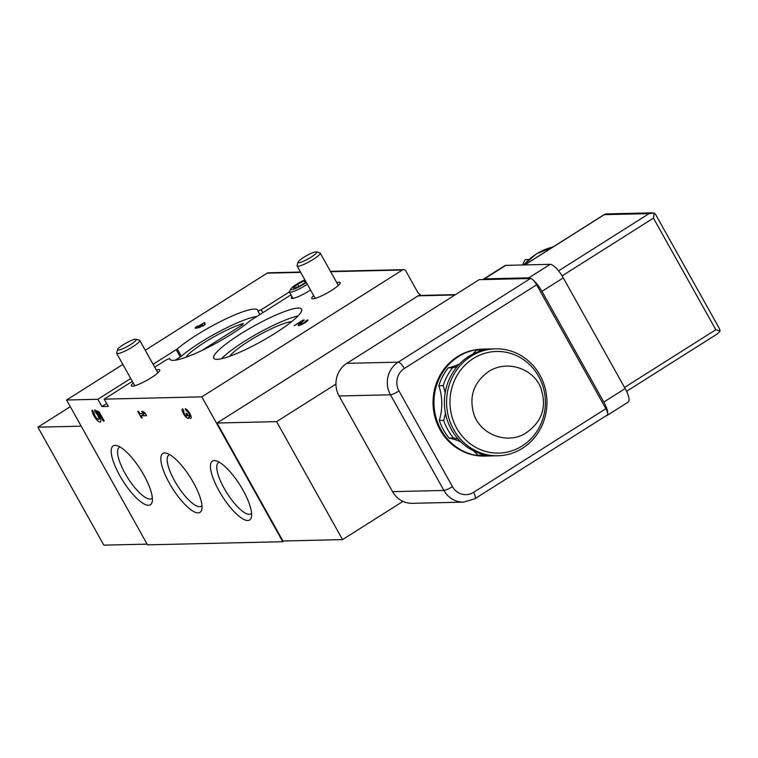 <?xml version="1.0" encoding="UTF-8"?>
<svg xmlns="http://www.w3.org/2000/svg" width="758" height="758" viewBox="0 0 758 758"><rect width="100%" height="100%" fill="white"/><g stroke="black" fill="none" stroke-linecap="round" stroke-linejoin="round"><path stroke-width="1.14" d="M137.804 411.509L138.695 411.48L139.851 413.555L144.077 413.461L141.642 411.414L142.921 411.386L145.356 413.432L146.607 415.659L141.102 415.791L142.258 417.857L141.367 417.885L137.804 411.509M169.404 483.216A34.83 10.479 -122.3 0 0 201.884 509.101A34.83 10.479 -122.3 0 0 190.277 477.332A34.83 10.479 -122.3 0 0 166.552 453.227A34.83 10.479 -122.3 0 0 169.404 483.216M219.015 490.824A34.83 10.479 -122.3 0 0 251.495 516.719A34.83 10.479 -122.3 0 0 239.898 484.949A34.83 10.479 -122.3 0 0 216.163 460.845A34.83 10.479 -122.3 0 0 219.015 490.824M119.783 475.598A34.83 10.479 -122.3 0 0 152.263 501.483A34.83 10.479 -122.3 0 0 140.666 469.714A34.83 10.479 -122.3 0 0 116.931 445.619A34.83 10.479 -122.3 0 0 119.783 475.598M421.003 295.421A209.142 196.275 88.7 0 0 418.274 292.958A2.644 2.482 88.7 0 1 417.724 292.275L405.814 270.947A2.644 2.482 88.7 0 0 402.403 270.019L201.827 396.87L104.225 399.134L108.299 406.421L101.904 406.572L97.829 399.286L66.571 400.006L147.526 544.85L282.781 541.714L283.966 540.966M201.827 396.87L282.781 541.714M188.638 417.165A5.562 1.677 57.7 0 1 188.335 418.331A5.562 1.677 57.7 0 1 183.957 414.522A5.562 1.677 57.7 0 1 182.394 408.932A5.562 1.677 57.7 0 1 182.697 408.846L183.938 411.082A2.966 0.891 57.7 0 0 183.787 411.12A2.966 0.891 57.7 0 0 184.118 413.214A2.966 0.891 57.7 0 0 186.089 415.848A2.596 0.777 57.7 0 0 186.847 416.104A2.596 0.777 57.7 0 0 186.354 413.887L185.928 413.129L187.245 413.868A2.596 0.777 57.7 0 0 189.528 416.038A2.596 0.777 57.7 0 0 189.671 415.772A2.966 0.891 57.7 0 0 188.543 412.892A2.966 0.891 57.7 0 0 186.496 411.016L185.255 408.789A5.562 1.677 57.7 0 1 189.595 413.101A5.562 1.677 57.7 0 1 190.893 418.274A5.562 1.677 57.7 0 1 188.638 417.165L190.864 415.754M95.622 412.361L94.627 409.936L99.165 411.945L104.253 421.05L103.23 421.069L99.26 413.963L97.412 413.148A7.409 2.227 57.7 0 1 100.407 421.96A7.409 2.227 57.7 0 1 95.148 417.772A7.409 2.227 57.7 0 1 92.116 410.031L94.03 412.295A4.235 1.27 57.7 0 0 95.574 416.692A4.235 1.27 57.7 0 0 98.711 419.278A4.235 1.27 57.7 0 0 98.445 416.729A4.235 1.27 57.7 0 0 96.02 413.072L95.622 412.361L97.469 411.196M262.78 312.666L261.178 309.785L289.395 291.934A13.237 2.246 -29.2 0 0 290.286 292.228A13.237 2.246 -29.2 0 0 307.293 284.212M300.5 272.046L268.36 272.795A2.644 2.482 88.7 0 0 267.148 273.155L145.261 350.243M122.853 364.418L66.571 400.006M97.829 399.286L130.717 378.479M153.125 364.314L177.249 348.964A50.303 8.527 150.8 0 1 224.709 319.44A50.303 8.527 150.8 0 1 257.739 310.174A50.303 8.527 150.8 0 1 257.938 311.055L261.178 309.785M205.096 324.651L202.538 326.272L202.348 324.386L199.79 326.006L202.073 325.949L199.809 327.437L195.242 328.318L196.53 327.513L195.251 327.541L197.592 326.054L198.871 326.025L203.997 322.785L204.906 322.766L205.096 324.651M185.719 357.331A38.118 6.462 150.8 0 1 210.696 338.684A38.118 6.462 150.8 0 1 243.309 323.543L242.456 324.803L201.647 350.622M175.25 360.183L181.323 356.251A50.303 8.527 150.8 0 1 256.716 316.503M101.904 406.572L106.688 403.54M336.751 282.658A16.278 2.757 150.8 0 1 340.19 282.582A16.278 2.757 150.8 0 1 327.333 292.92A16.278 2.757 150.8 0 1 311.784 298.462A16.278 2.757 150.8 0 1 313.641 295.573M156.328 370.037A16.278 2.757 150.8 0 1 159.767 369.961A16.278 2.757 150.8 0 1 146.9 380.308A16.278 2.757 150.8 0 1 131.352 385.841A16.278 2.757 150.8 0 1 133.219 382.951M305.465 321.25L307.549 319.933A5.562 0.938 150.8 0 1 307.928 320.047A5.562 0.938 150.8 0 1 303.532 323.59A5.562 0.938 150.8 0 1 298.216 325.476A5.562 0.938 150.8 0 1 298.595 324.746L301.769 321.401L294.113 325.703L303.077 320.037L304.309 320.009L300.68 323.827A2.966 0.502 150.8 0 0 300.481 324.206A2.966 0.502 150.8 0 0 303.314 323.202A2.966 0.502 150.8 0 0 305.663 321.316A2.966 0.502 150.8 0 0 305.465 321.25M310.515 289.973A14.563 2.464 150.8 0 1 291.347 298.131A14.563 2.464 150.8 0 1 291.991 296.586M240.343 334.098A50.303 8.527 150.8 0 1 301.608 309.16A50.303 8.527 150.8 0 1 261.861 341.138A50.303 8.527 150.8 0 1 213.794 358.231A50.303 8.527 150.8 0 1 240.343 334.098M291.006 294.815L249.951 320.861A50.303 8.527 150.8 0 1 202.566 350.177A50.303 8.527 150.8 0 1 169.925 359.254A50.303 8.527 150.8 0 1 169.735 358.477L166.495 359.756L154.736 367.194M132.328 381.359L104.225 399.134M455.511 294.616L419.345 295.459A2.644 2.482 88.7 0 0 418.132 295.828L217.015 423.021L282.952 540.994L342.54 539.611L402.981 501.379M335.936 384.116L276.604 421.637L217.015 423.021M276.604 421.637L342.54 539.611M70.305 406.686L37.9 427.171L81.191 426.167M37.9 427.171L103.837 545.144L147.128 544.14M169.754 454.648A30.301 9.115 -122.3 0 0 168.882 455.018A30.301 9.115 -122.3 0 0 174.615 480.866A30.301 9.115 -122.3 0 0 201.268 506.23A30.301 9.115 -122.3 0 0 201.969 505.595M219.365 462.266A30.301 9.115 -122.3 0 0 218.493 462.626A30.301 9.115 -122.3 0 0 224.235 488.484A30.301 9.115 -122.3 0 0 250.889 513.848A30.301 9.115 -122.3 0 0 251.59 513.213M120.134 447.04A30.301 9.115 -122.3 0 0 119.262 447.4A30.301 9.115 -122.3 0 0 125.004 473.248A30.301 9.115 -122.3 0 0 151.657 498.612A30.301 9.115 -122.3 0 0 152.358 497.987M221.45 358.733A50.303 8.527 150.8 0 1 244.408 341.384A50.303 8.527 150.8 0 1 298.027 315.944M229.589 356.317A38.118 6.462 150.8 0 1 248.615 341.289A38.118 6.462 150.8 0 1 291.697 321.6M307.833 320.435L307.549 319.933M302.224 322.207L301.769 321.401M303.522 320.833L303.077 320.037M203.172 325.864L202.348 324.386M200.377 327.068L199.79 326.006M198.388 327.465L197.592 326.054M199.667 327.437L198.871 326.025M205.048 324.68L203.997 322.785M144.825 412.987L144.077 413.461M145.129 413.243L141.102 415.791M142.03 417.459L141.367 417.885M187.567 410.343L186.496 411.016M103.998 420.586L103.23 421.069M100.018 413.48L99.26 413.963M99.203 412.011L97.412 413.148M98.36 411.585L96.02 413.072M305.228 280.517A7.646 1.298 -29.2 0 0 304.252 280.848A7.646 1.298 -29.2 0 0 297.591 284.25A7.646 1.298 -29.2 0 0 293.583 287.595A7.646 1.298 -29.2 0 0 294.047 288.087A7.646 1.298 -29.2 0 0 296.217 287.528A7.646 1.298 -29.2 0 0 302.868 284.127A7.646 1.298 -29.2 0 0 305.986 281.853M305.682 281.322L304.252 280.848L297.591 284.25L293.583 287.595M304.887 279.901A10.64 1.8 -29.2 0 0 291.1 288.675L289.594 291.063A13.237 2.246 -29.2 0 0 289.395 291.934L292.995 298.377M291.1 288.675A10.64 1.8 -29.2 0 0 291.659 289.613A10.64 1.8 -29.2 0 0 306.327 282.469M298.794 286.401L297.591 284.25M305.18 282.526L304.252 280.848M298.102 262.107L297.079 265.518A13.237 2.246 -29.2 0 0 297.098 265.954A13.237 2.246 -29.2 0 0 309.747 261.453A13.237 2.246 -29.2 0 0 320.208 253.039A13.237 2.246 -29.2 0 0 319.838 252.802L316.399 251.874A10.64 1.8 -29.2 0 0 303.731 257.35A10.64 1.8 -29.2 0 0 298.102 262.107A10.64 1.8 -29.2 0 0 308.279 258.838A10.64 1.8 -29.2 0 0 316.399 251.874M117.67 349.485L116.647 352.906A13.237 2.246 -29.2 0 0 116.666 353.332A13.237 2.246 -29.2 0 0 129.315 348.841A13.237 2.246 -29.2 0 0 139.775 340.418A13.237 2.246 -29.2 0 0 139.415 340.181L135.966 339.262A10.64 1.8 -29.2 0 0 123.298 344.729A10.64 1.8 -29.2 0 0 117.67 349.485A10.64 1.8 -29.2 0 0 127.856 346.216A10.64 1.8 -29.2 0 0 135.966 339.262M339.091 395.989A23.83 22.361 -91.3 0 1 346.842 363.347L398.196 362.153A7.409 2.227 57.7 0 1 404.317 368.473A16.411 15.406 -91.3 0 0 398.983 390.957A7.409 1.26 -29.2 0 1 390.446 394.795L443.904 490.445A23.83 22.361 88.7 0 0 463.669 502.128L412.305 503.312A23.83 22.361 -91.3 0 1 392.549 491.639L339.091 395.989L390.446 394.795A23.83 22.361 -91.3 0 1 398.196 362.153L530.496 278.489A7.409 2.227 57.7 0 1 536.617 284.809L605.86 408.695A7.409 2.227 57.7 0 1 607.262 415.024L474.963 498.688A7.409 2.227 57.7 0 0 473.56 492.368L605.86 408.695M530.496 278.489L479.132 279.683L346.842 363.347M480.894 453.758A52.946 49.687 -91.3 0 1 481.984 455.027A53.477 50.189 88.7 0 0 492.15 455.899A53.477 50.189 88.7 0 0 493.979 455.814M481.984 455.027L477.597 455.132A53.477 50.189 88.7 0 0 487.764 455.994L492.15 455.899M491.497 348.964A53.477 50.189 88.7 0 0 489.668 348.974A53.477 50.189 88.7 0 0 480.581 350.073L476.195 350.177A52.946 49.687 -91.3 0 1 472.717 354.138M489.668 348.974L485.281 349.078A53.477 50.189 88.7 0 0 476.195 350.177M457.207 366.521A52.946 49.687 -91.3 0 1 452.592 367.772A53.477 50.189 88.7 0 0 443.212 385.642L438.825 385.746A52.946 49.687 -91.3 0 1 439.289 420.463A53.477 50.189 88.7 0 0 449.153 438.115A52.946 49.687 -91.3 0 1 461.12 442.122M452.592 367.772L448.205 367.876A53.477 50.189 88.7 0 0 438.825 385.746M445.42 413.044A52.946 49.687 -91.3 0 1 443.676 420.368A53.477 50.189 88.7 0 0 453.54 438.01L449.153 438.115M443.676 420.368L439.289 420.463M453.54 438.01A52.946 49.687 -91.3 0 1 458.277 439.176M480.581 350.073A52.946 49.687 -91.3 0 1 479.625 351.257M443.212 385.642A52.946 49.687 -91.3 0 1 445.145 392.881M484.097 349.116A53.477 50.189 88.7 0 0 482.903 349.125L481.993 349.154A53.477 50.189 88.7 0 0 433.055 403.777A53.477 50.189 88.7 0 0 484.476 456.07L485.385 456.051A53.477 50.189 88.7 0 0 486.57 456.013M482.903 349.125A53.477 50.189 88.7 0 0 433.974 403.758A53.477 50.189 88.7 0 0 485.385 456.051M473.646 450.896A52.946 49.687 -91.3 0 1 477.597 455.132M459.708 363.764A52.946 49.687 -91.3 0 1 448.205 367.876M495.514 348.832L493.325 348.888A53.477 50.189 88.7 0 0 444.387 403.512A53.477 50.189 88.7 0 0 495.808 455.814L497.997 455.757A53.477 50.189 88.7 0 0 522.47 448.3A53.477 50.189 88.7 0 0 544.974 387.603A53.477 50.189 88.7 0 0 495.514 348.832A53.477 50.189 88.7 0 0 446.585 403.464A53.477 50.189 88.7 0 0 497.997 455.757M522.11 446.007A50.824 47.707 88.7 0 0 520.935 357.975A50.824 47.707 88.7 0 0 449.968 402.849A50.824 47.707 88.7 0 0 522.11 446.007M624.526 387.452L715.817 329.721L720.1 331.047L719.389 328.574L655.462 214.192L654.135 213.007L653.453 218.124L562.114 275.884M558.57 270.852L649.075 213.614L654.135 213.007M649.075 213.614L604.297 214.656L605.822 213.936L652.392 212.856M720.1 331.047L717.58 333.757L626.572 391.317M528.932 259.549L525.275 259.634L522.47 264.978M483.083 279.588A15.88 4.775 57.7 0 1 483.566 279.105L504.904 265.613A15.88 4.775 57.7 0 1 505.757 265.366L550.166 264.343A15.88 4.775 57.7 0 1 563.289 277.873L625.151 388.56A15.88 4.775 57.7 0 1 628.155 402.11L606.817 415.611A15.88 4.775 57.7 0 1 605.964 415.848L605.955 415.848M532.618 279.617A15.88 4.775 57.7 0 1 541.951 291.375L603.813 402.053A15.88 4.775 57.7 0 1 607.689 413.934M607.442 414.863A15.88 4.775 57.7 0 1 606.817 415.611M483.566 279.105A15.88 4.775 57.7 0 1 484.419 278.868L528.828 277.835A15.88 4.775 57.7 0 1 531.358 278.726M300.689 272.378L267.148 273.155M402.403 270.019L330.621 271.686M454.952 294.976L418.132 295.828M257.947 311.102L259.861 314.513L257.985 311.131M181.323 356.251L177.249 348.964M180.319 356.98L176.244 349.694M299.031 325.542L298.595 324.746M187.027 413.461L186.354 413.887M190.637 415.157L189.671 415.772M398.983 390.957L452.441 486.608A16.411 15.406 88.7 0 0 473.56 492.368M404.317 368.473L536.617 284.809M452.441 486.608A7.409 1.26 -29.2 0 1 443.904 490.445L392.549 491.639M604.297 214.656L524.801 264.93M715.817 329.721L653.453 218.124M523.873 264.949A58.243 54.661 -91.3 0 1 536.522 253.902A58.243 54.661 -91.3 0 1 552.876 247.07M625.151 388.56L603.813 402.053M563.289 277.873L541.951 291.375M550.166 264.343L528.828 277.835M505.757 265.366L484.419 278.868M403.616 269.649L330.441 271.345M306.052 322.008L305.663 321.316M300.869 324.907L300.481 324.206M188.211 415.242L186.847 416.104M190.694 415.299L189.528 416.038M100.255 418.293L98.711 419.278M338.324 285.453L320.208 253.039M315.214 298.368L297.098 265.954M157.891 372.841L139.775 340.418M134.782 385.756L116.666 353.332M463.669 502.128L474.963 498.688M488.484 371.628C473.532 382.572 468.709 396.908 474.006 414.645C481.358 435.499 507.661 444.027 524.877 433.68C542.074 422.367 547.333 406.98 540.662 387.528C533.537 368.928 507.301 359.283 488.484 371.628M604.77 214.249L524.631 264.93M552.904 247.051L536.294 253.968L523.674 264.959"/></g></svg>
